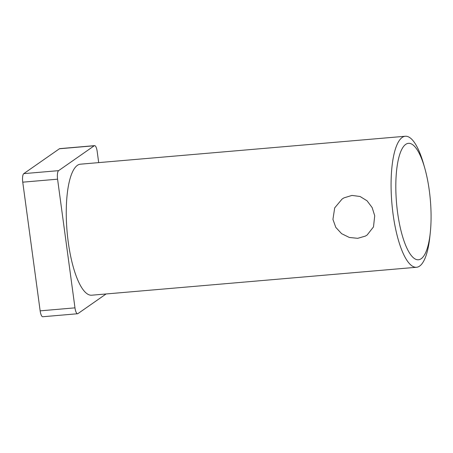 <?xml version="1.0" encoding="UTF-8"?>
<svg xmlns="http://www.w3.org/2000/svg" width="453" height="453" viewBox="0 0 453 453"><rect width="100%" height="100%" fill="white"/><g stroke="black" fill="none" stroke-linecap="round" stroke-linejoin="round"><path stroke-width="0.68" d="M424.772 168.171L423.651 164.218A65.747 19.088 85.1 0 0 417.366 147.474A65.747 19.088 85.1 0 0 405.276 136.257A65.747 19.088 85.1 0 0 391.89 203.397A65.747 19.088 85.1 0 0 416.539 267.27A65.747 19.088 85.1 0 0 429.874 236.585L430.305 232.497A58.443 16.971 -94.9 0 1 408.085 250.532A58.443 16.971 -94.9 0 1 396.709 169.479A58.443 16.971 -94.9 0 1 419.184 153.29A58.443 16.971 -94.9 0 1 424.772 168.171A58.443 16.971 -94.9 0 1 430.305 232.497M405.276 136.257L80.453 164.184A65.747 19.088 85.1 0 0 67.067 231.33A65.747 19.088 85.1 0 0 91.716 295.203L416.539 267.27M374.722 215.781L373.493 226.902L367.145 235.005L365.395 236.087L357.745 238.312L349.342 237.468L341.602 233.663L335.792 227.372L332.932 219.377L334.693 207.887L342.066 199.065L343.991 197.865L351.947 195.424L360.039 196.483L367.055 200.792L372.151 207.582L374.722 215.781M106.087 293.969L77.922 313.618A7.305 2.123 -94.9 0 1 77.582 313.748A7.305 2.123 -94.9 0 1 74.977 307.853L57.576 179.178A7.305 2.123 -94.9 0 1 58.596 170.651L94.247 145.77A7.305 2.123 -94.9 0 1 94.586 145.639A7.305 2.123 -94.9 0 1 97.197 151.534L98.692 162.616M94.586 145.639L59.762 148.635A7.305 2.123 85.1 0 0 59.422 148.765L94.247 145.77M58.596 170.651L23.766 173.641A7.305 2.123 85.1 0 0 22.752 182.174L57.576 179.178M74.977 307.853L40.153 310.849L22.752 182.174M40.153 310.849A7.305 2.123 85.1 0 0 42.758 316.743L77.582 313.748M23.766 173.641L59.422 148.765"/></g></svg>
